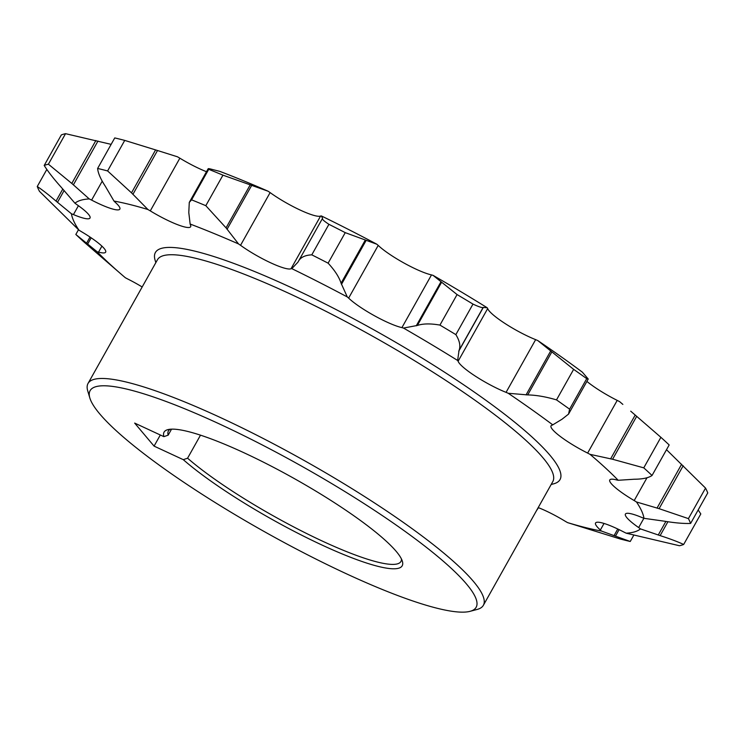 <?xml version="1.0" encoding="UTF-8"?>
<svg xmlns="http://www.w3.org/2000/svg" width="745" height="745" viewBox="0 0 745 745"><rect width="100%" height="100%" fill="white"/><g stroke="black" fill="none" stroke-linecap="round" stroke-linejoin="round"><path stroke-width="1.12" d="M483.365 605.303L552.809 481.568A226.657 38.582 -150.7 0 0 290.68 294.182A226.657 38.582 -150.7 0 0 157.474 259.716L88.031 383.461A226.657 38.582 29.3 0 1 221.237 417.917A226.657 38.582 29.3 0 1 483.365 605.303A226.657 38.582 29.3 0 1 477.135 609.447L470.058 611.328A221.33 37.669 -150.7 0 0 415.924 539.343A221.33 37.669 -150.7 0 0 220.185 424.305A221.33 37.669 -150.7 0 0 89.828 397.951A221.33 37.669 -150.7 0 0 346.071 573.631A221.33 37.669 -150.7 0 0 470.058 611.328M155.835 262.64L155.1 260.182A231.993 39.485 29.3 0 1 291.733 287.794A231.993 39.485 29.3 0 1 496.915 408.381A231.993 39.485 29.3 0 1 553.647 483.831L551.16 484.492M89.828 397.951L87.742 390.939A226.657 38.582 29.3 0 1 88.031 383.461M170.214 429.241A133.327 22.695 -150.7 0 0 168.398 430.964A133.327 22.695 -150.7 0 0 168.165 435.164L163.881 436.644A136.531 23.235 29.3 0 1 167.821 429.651A136.531 23.235 29.3 0 1 244.295 452.904A136.531 23.235 29.3 0 1 402.365 561.274A136.531 23.235 29.3 0 1 321.952 545.023A136.531 23.235 29.3 0 1 183.298 459.674L187.582 458.194L200.498 435.173M187.582 458.194A133.327 22.695 -150.7 0 0 322.585 541.196A133.327 22.695 -150.7 0 0 400.94 561.469A133.327 22.695 -150.7 0 0 401.462 559.02M328.107 263.171A375.145 63.856 -150.7 0 0 311.792 254.846L328.927 224.32A375.145 63.856 29.3 0 1 345.242 232.645L328.107 263.171C334.756 270.323 339.077 277 341.08 283.202L347.282 296.938A94.14 16.027 -150.7 0 0 348.632 298.112L378.209 245.403A35.639 6.062 -150.7 0 0 415.989 269.141A35.639 6.062 -150.7 0 0 431.495 274.905A94.14 16.027 -150.7 0 0 433.078 275.361A326.99 55.661 -150.7 0 1 487.202 307.76A94.14 16.027 -150.7 0 0 487.686 308.551A35.639 6.062 -150.7 0 0 528.913 336.731A35.639 6.062 -150.7 0 0 535.646 339.646A94.14 16.027 -150.7 0 0 537.806 340.577A326.99 55.661 -150.7 0 1 582.339 372.146L588.233 379.019L586.734 378.646L569.599 409.173A375.145 63.856 -150.7 0 0 556.506 399.888L573.641 369.362A375.145 63.856 29.3 0 1 586.734 378.646M348.632 298.112A35.639 6.062 -150.7 0 0 386.413 321.84A35.639 6.062 -150.7 0 0 401.918 327.614A94.14 16.027 -150.7 0 0 403.501 328.07L417.368 325.444C423.058 323.553 430.582 323.442 439.932 325.09L457.067 294.564A375.145 63.856 29.3 0 1 472.982 304.1L455.856 334.626A375.145 63.856 -150.7 0 0 439.932 325.09M455.856 334.626C459.674 340.8 460.736 346.062 459.05 350.401L457.626 360.468A94.14 16.027 -150.7 0 0 458.11 361.251L487.686 308.551M458.11 361.251A35.639 6.062 -150.7 0 0 499.336 389.439A35.639 6.062 -150.7 0 0 506.069 392.354A94.14 16.027 -150.7 0 0 508.23 393.276L527.711 394.915C536.298 395.101 545.899 396.759 556.506 399.888M48.406 164.198A375.145 63.856 -150.7 0 0 44.197 165.465L61.332 134.929A375.145 63.856 29.3 0 1 65.541 133.672L48.406 164.198L71.799 183.438L89.242 198.924A94.14 16.027 -150.7 0 0 91.607 200.098L102.233 181.175M91.607 200.098A35.639 6.062 -150.7 0 0 98.917 203.702A35.639 6.062 -150.7 0 0 119.861 209.112A35.639 6.062 -150.7 0 0 115.056 202.128A94.14 16.027 -150.7 0 0 113.985 201.066L105.371 186.334C100.594 179.051 98.014 173.091 97.623 168.454L114.749 137.927A375.145 63.856 29.3 0 1 124.732 140.405L107.597 170.94A375.145 63.856 -150.7 0 0 97.623 168.454M107.597 170.94L131.502 192.843L147.92 209.513A94.14 16.027 -150.7 0 0 150.285 210.891L179.862 158.191A35.639 6.062 -150.7 0 0 199.287 168.612A35.639 6.062 -150.7 0 0 206.505 171.713M150.285 210.891A35.639 6.062 -150.7 0 0 169.711 221.321A35.639 6.062 -150.7 0 0 190.655 226.741A35.639 6.062 -150.7 0 0 190.301 224.664A94.14 16.027 -150.7 0 0 190.143 224.04L188.792 212.558L189.277 202.417L191.586 199.837L208.721 169.311A375.145 63.856 29.3 0 1 222.951 175.159L205.816 205.685A375.145 63.856 -150.7 0 0 191.586 199.837M205.816 205.685L226.061 227.877L238.53 243.932A94.14 16.027 -150.7 0 0 240.542 245.31L270.118 192.601A35.639 6.062 -150.7 0 0 300.244 210.099A35.639 6.062 -150.7 0 0 320.611 216.022A94.14 16.027 -150.7 0 0 321.384 215.938A326.99 55.661 -150.7 0 1 376.858 244.23A94.14 16.027 -150.7 0 0 378.209 245.403M240.542 245.31A35.639 6.062 -150.7 0 0 270.668 262.808A35.639 6.062 -150.7 0 0 291.034 268.731A94.14 16.027 -150.7 0 0 291.807 268.638L297.935 262.184L322.576 218.276M626.182 533.187A326.99 55.661 -150.7 0 0 640.486 528.903L660.126 535.618C669.885 538.756 677.726 541.708 683.668 544.474A375.145 63.856 -150.7 0 1 679.459 545.74L626.182 533.187A94.14 16.027 -150.7 0 0 623.816 532.014A35.639 6.062 -150.7 0 0 595.562 522.999A35.639 6.062 -150.7 0 0 600.368 529.993A94.14 16.027 -150.7 0 0 601.439 531.045L630.251 541.485L633.865 535.05M270.118 192.601A94.14 16.027 -150.7 0 1 268.107 191.223A326.99 55.661 -150.7 0 0 219.719 171.341L212.893 169.618C208.675 168.435 207.287 168.342 208.721 169.311L208.172 168.733L189.277 202.417M586.892 381.403A35.639 6.062 -150.7 0 0 617.214 400.382A94.14 16.027 -150.7 0 0 619.616 401.639A326.99 55.661 -150.7 0 1 622.848 404.395L619.616 401.639M132.899 194.361L157.512 150.509L177.496 156.804A94.14 16.027 -150.7 0 0 179.862 158.191M171.536 429.157L168.165 435.164M160.324 434.987L154.075 446.115L134.659 423.086L163.881 436.644M154.075 446.115L183.298 459.674M238.53 243.932A326.99 55.661 -150.7 0 0 190.143 224.04M147.92 209.513A326.99 55.661 -150.7 0 0 113.985 201.066M89.242 198.924A326.99 55.661 -150.7 0 0 74.938 203.208L60.773 186.734C53.687 178.837 48.164 171.75 44.197 165.465M46.833 169.441L37.25 186.511C42.148 189.724 48.406 194.585 56.033 201.094L71.445 213.787A94.14 16.027 -150.7 0 0 73.448 214.569A35.639 6.062 -150.7 0 0 90.015 218.043A35.639 6.062 -150.7 0 0 76.754 204.54A94.14 16.027 -150.7 0 0 74.938 203.208M71.445 213.787A326.99 55.661 -150.7 0 0 78.942 230.14L39.457 191.316A375.145 63.856 -150.7 0 1 37.25 186.511M78.495 229.711L75.832 234.461L97.223 251.829A94.14 16.027 -150.7 0 0 98.554 252.099A35.639 6.062 -150.7 0 0 105.65 252.164A35.639 6.062 -150.7 0 0 81.224 231.546A94.14 16.027 -150.7 0 0 78.942 230.14M97.223 251.829A326.99 55.661 -150.7 0 0 122.152 275.007A326.99 55.661 -150.7 0 0 125.383 277.764A94.14 16.027 -150.7 0 1 127.786 279.03A35.639 6.062 -150.7 0 1 142.174 286.974M630.251 541.485A375.145 63.856 -150.7 0 1 620.268 538.998L567.504 522.599A94.14 16.027 -150.7 0 0 565.138 521.221A35.639 6.062 -150.7 0 0 538.207 507.578M567.504 522.599A326.99 55.661 -150.7 0 0 601.439 531.045M690.615 523.428A375.145 63.856 -150.7 0 0 688.417 518.622L705.543 488.096A375.145 63.856 29.3 0 1 707.75 492.901L690.615 523.428C683.77 523.688 675.184 522.962 664.866 521.258L643.978 518.324A94.14 16.027 -150.7 0 0 641.976 517.542A35.639 6.062 -150.7 0 0 625.409 514.069A35.639 6.062 -150.7 0 0 638.67 527.572A94.14 16.027 -150.7 0 0 640.486 528.903M643.978 518.324A326.99 55.661 -150.7 0 0 636.481 501.972L659.092 508.667L688.417 518.622M652.043 475.478A375.145 63.856 -150.7 0 0 643.764 467.851L660.889 437.315A375.145 63.856 29.3 0 1 669.168 444.951L652.043 475.478C648.56 477.918 642.637 479.175 634.284 479.231L618.201 480.283A94.14 16.027 -150.7 0 0 616.869 480.013A35.639 6.062 -150.7 0 0 609.773 479.957A35.639 6.062 -150.7 0 0 634.2 500.565A94.14 16.027 -150.7 0 0 636.481 501.972M618.201 480.283A326.99 55.661 -150.7 0 0 590.04 454.348L612.595 459.255L643.764 467.851M569.599 409.173L568.556 414.09L562.009 419.239L552.762 424.855A94.14 16.027 -150.7 0 0 552.306 425.125A35.639 6.062 -150.7 0 0 551.03 425.842A35.639 6.062 -150.7 0 0 587.637 453.081A94.14 16.027 -150.7 0 0 590.04 454.348M552.762 424.855A326.99 55.661 -150.7 0 0 508.23 393.276M457.626 360.468A326.99 55.661 -150.7 0 0 403.501 328.07M347.282 296.938A326.99 55.661 -150.7 0 0 291.807 268.638M683.668 544.474L700.803 513.948L698.167 509.971M75.832 234.461A375.145 63.856 -150.7 0 0 84.111 242.088L122.152 275.007M328.927 224.32C324.103 221.153 321.942 219.207 322.445 218.462M298.354 261.402C300.496 257.37 304.975 255.181 311.792 254.846M268.107 191.223L222.951 175.159M291.034 268.731L320.611 216.022M322.548 218.322L321.384 215.938M157.512 150.509L124.732 140.405M111.135 144.362L65.541 133.672M73.448 214.569L78.411 205.713M98.554 252.099L101.907 246.129M536.419 510.753L538.495 507.69M600.368 529.993L604.037 523.456M638.67 527.572L643.876 518.287M705.543 488.096L666.961 450.148M634.2 500.565L646.995 477.759M660.889 437.315L630.726 411.184M587.637 453.081L617.214 400.382M573.641 369.362L537.806 340.577M487.202 307.76L483.151 307.462C482.183 307.927 478.793 306.81 472.982 304.1M506.069 392.354L535.646 339.646M457.067 294.564L433.078 275.361M376.858 244.23L345.242 232.645M401.918 327.614L431.495 274.905M226.061 227.877L250.162 184.937M227.048 229.302L251.661 185.44M131.502 192.843L155.603 149.903M71.799 183.438L95.891 140.498M73.364 184.89L97.977 141.038M56.033 201.094L62.813 189.007M57.486 202.333L64.135 190.496M86.625 243.112L90.024 237.05M87.696 244.025L91.179 237.823M615.538 536.018L619.104 529.648M614.104 535.534L617.763 529.006M660.126 535.618L667.911 521.742M658.254 535.022L665.881 521.425M659.092 508.667L683.193 465.727M657.025 508.109L681.628 464.247M612.595 459.255L636.696 416.315M610.602 458.901L635.215 415.04M527.711 394.915L551.812 351.975M459.05 350.401L483.151 307.462M526.054 394.887L550.667 351.025M458.724 351.221L483.337 307.368M417.368 325.444L441.459 282.504M341.08 283.202L365.18 240.263M416.259 325.807L440.872 281.945M341.461 284.385L366.074 240.523M568.556 414.08L588.233 379.019"/></g></svg>
